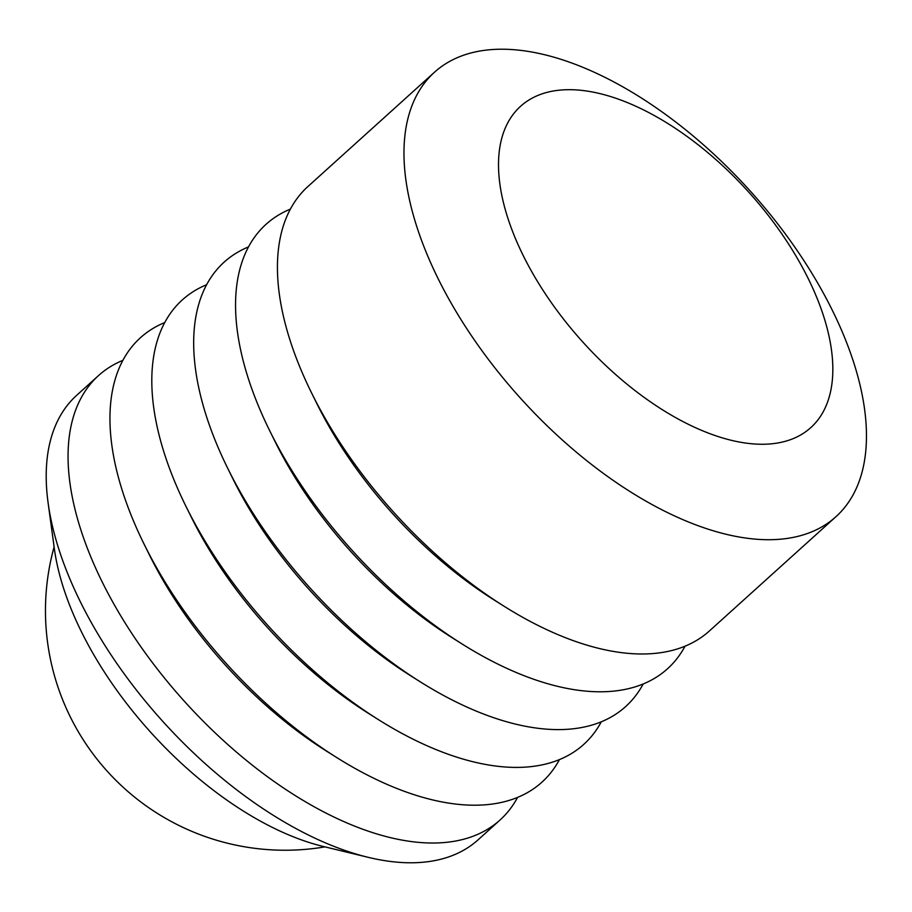 <?xml version="1.0" encoding="UTF-8"?>
<svg xmlns="http://www.w3.org/2000/svg" width="912" height="912" viewBox="0 0 912 912"><rect width="100%" height="100%" fill="white"/><g stroke="black" fill="none" stroke-linecap="round" stroke-linejoin="round"><path stroke-width="1.37" d="M765.601 539.687A299.467 154.687 47.9 0 0 835.905 516.728A299.467 154.687 47.9 0 0 792.083 243.242A299.467 154.687 47.9 0 0 504.826 49.248A299.467 154.687 47.9 0 0 434.522 72.196A299.467 154.687 47.9 0 0 478.355 345.682A299.467 154.687 47.9 0 0 765.601 539.687M759.924 444.235A216.475 111.811 47.9 0 0 803.689 269.735A216.475 111.811 47.9 0 0 571.414 89.707A216.475 111.811 47.9 0 0 527.649 264.195A216.475 111.811 47.9 0 0 759.924 444.235M434.522 72.196L307.96 186.481A299.467 154.687 47.9 0 0 311.653 393.083A299.467 154.687 47.9 0 0 504.188 606.32A299.467 154.687 47.9 0 0 639.038 653.961A299.467 154.687 47.9 0 0 709.354 631.001L835.905 516.728M98.61 375.505L76.733 395.272A299.467 154.687 47.9 0 0 48.097 502.797A299.467 154.687 47.9 0 0 368.231 857.337A299.467 154.687 47.9 0 0 407.801 862.752A299.467 154.687 47.9 0 0 478.116 839.804L500.004 820.036A299.467 154.687 -132.1 0 1 429.689 842.996A299.467 154.687 -132.1 0 1 142.443 648.991A299.467 154.687 -132.1 0 1 98.61 375.505A299.467 154.687 -132.1 0 1 122.915 360.331M517.571 797.407A299.467 154.687 -132.1 0 1 500.004 820.036M311.653 393.083L316.943 403.788A275.504 142.306 47.9 0 0 494.076 599.959L504.188 606.32M290.392 209.11A299.467 154.687 47.9 0 0 269.781 430.886A299.467 154.687 47.9 0 0 462.316 644.123A299.467 154.687 47.9 0 0 597.178 691.763A299.467 154.687 47.9 0 0 685.049 646.186M269.781 430.886L275.071 441.59A275.504 142.306 47.9 0 0 452.215 637.773L462.316 644.123M248.52 246.913A299.467 154.687 47.9 0 0 227.909 468.7A299.467 154.687 47.9 0 0 420.455 681.937A299.467 154.687 47.9 0 0 555.305 729.577A299.467 154.687 47.9 0 0 643.177 683.989M227.909 468.7L233.198 479.404A275.504 142.306 47.9 0 0 410.343 675.575L420.455 681.937M206.659 284.715A299.467 154.687 47.9 0 0 186.037 506.502A299.467 154.687 47.9 0 0 378.583 719.739A299.467 154.687 47.9 0 0 513.433 767.38A299.467 154.687 47.9 0 0 601.304 721.791M186.037 506.502L191.338 517.207A275.504 142.306 47.9 0 0 368.471 713.378L378.583 719.739M164.787 322.529A299.467 154.687 47.9 0 0 144.176 544.304A299.467 154.687 47.9 0 0 336.71 757.541A299.467 154.687 47.9 0 0 471.561 805.182A299.467 154.687 47.9 0 0 559.444 759.605M144.176 544.304L149.465 555.009A275.504 142.306 47.9 0 0 326.599 751.192L336.71 757.541M48.097 502.797L54.344 548.648A251.552 129.937 47.9 0 0 323.247 846.461L368.231 857.337M54.104 546.904A239.571 239.571 0 0 0 324.968 846.883"/></g></svg>
